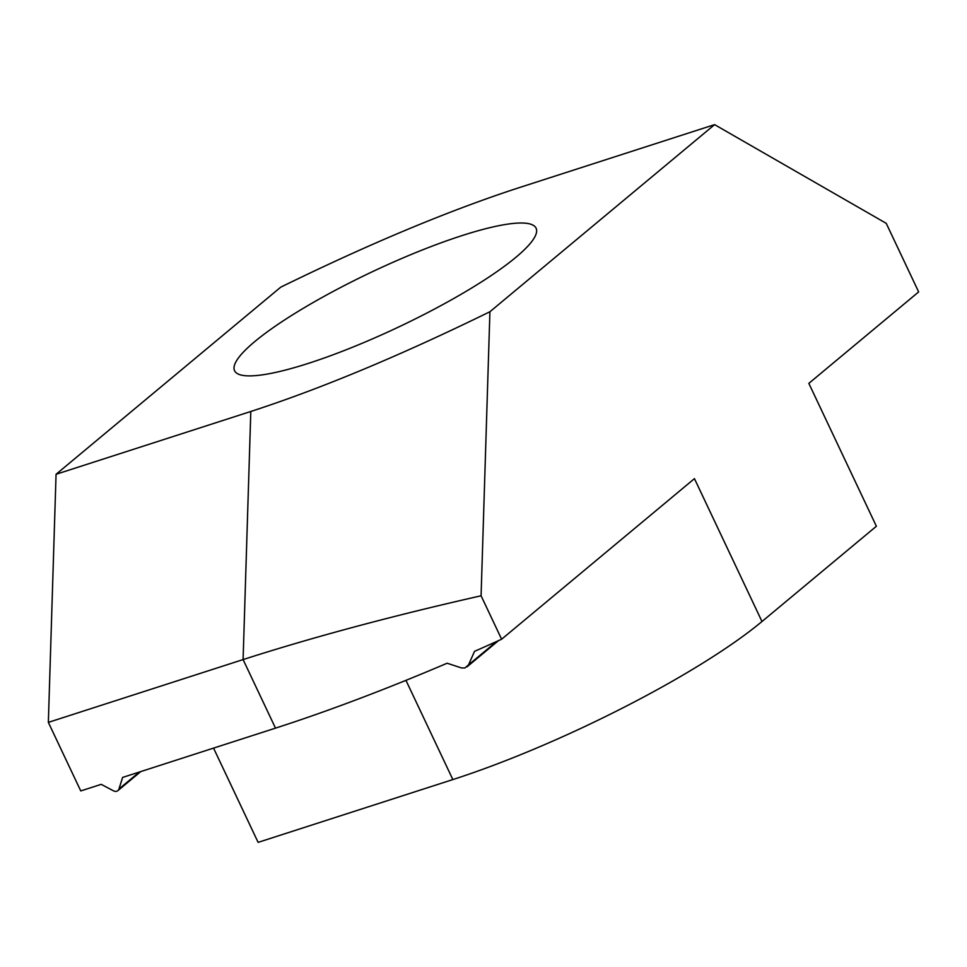 <?xml version="1.0" encoding="UTF-8"?>
<svg xmlns="http://www.w3.org/2000/svg" width="967" height="967" viewBox="0 0 967 967"><rect width="100%" height="100%" fill="white"/><g stroke="black" fill="none" stroke-linecap="round" stroke-linejoin="round"><path stroke-width="1.45" d="M308.678 363.278A166.747 30.606 154.7 0 1 234.57 370.712A166.747 30.606 154.7 0 1 304.545 307.554A166.747 30.606 154.7 0 1 461.972 235.622A166.747 30.606 154.7 0 1 536.081 228.188A166.747 30.606 154.7 0 1 466.106 291.345A166.747 30.606 154.7 0 1 308.678 363.278M714.589 124.634L519.847 187.429C449.848 210.153 370.143 243.406 280.732 287.175L56.062 474.277L250.804 411.483C320.802 388.758 400.507 355.505 489.918 311.737L714.589 124.634L886.243 223.353L918.65 291.925L808.835 383.367L876.38 526.253L761.984 621.515A248.882 45.679 154.7 0 1 452.858 779.571L405.959 680.357M489.918 311.737L481.082 595.781C392.421 615.834 313.078 637.096 243.092 659.579L48.35 722.373L56.062 474.277M140.747 771.593L117.901 790.619A4.98 3.989 -129.8 0 1 113.441 790.813L101.209 784.346L80.757 790.933L48.35 722.373M117.901 790.619A4.98 3.989 -129.8 0 0 118.941 789.036L139.357 772.041M481.082 595.781L501.619 639.223A487.803 89.532 154.7 0 1 474.531 651.347L468.524 664.885L464.922 667.955L461.477 667.943L447.141 663.217A487.803 89.532 154.7 0 1 275.498 728.139L122.628 777.432L118.941 789.036M452.858 779.571L258.116 842.366L213.562 748.12M761.984 621.515L694.451 478.641L501.619 639.223M275.498 728.139L243.092 659.579L250.804 411.483M468.524 664.885L496.615 641.496M498.488 640.638L467.025 666.831"/></g></svg>
